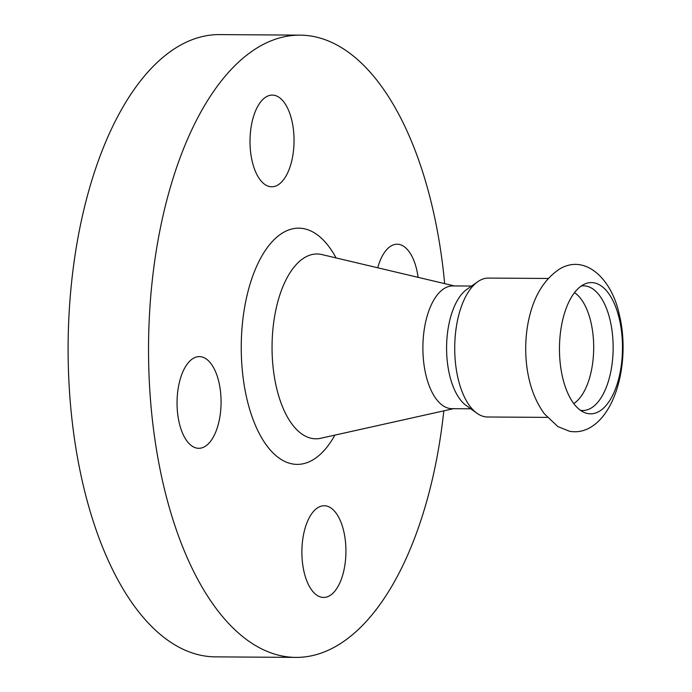 <?xml version="1.0" encoding="UTF-8"?>
<svg xmlns="http://www.w3.org/2000/svg" width="692" height="692" viewBox="0 0 692 692"><rect width="100%" height="100%" fill="white"/><g stroke="black" fill="none" stroke-linecap="round" stroke-linejoin="round"><path stroke-width="1.04" d="M598.969 411.506A65.619 31.512 90.4 0 0 621.701 332.956A65.619 31.512 90.4 0 0 584.965 283.936A65.619 31.512 90.4 0 0 582.975 284.931A65.619 31.512 90.4 0 0 559.465 350.135A65.619 31.512 90.4 0 0 584.117 412.406A65.619 31.512 90.4 0 0 598.969 411.506M573.772 403.574A58.145 27.922 90.4 0 0 593.693 348.232A58.145 27.922 90.4 0 0 574.507 292.638M580.406 410.269A62.323 29.929 90.4 0 0 590.812 408.271A62.323 29.929 90.4 0 0 612.757 337.506A62.323 29.929 90.4 0 0 581.237 286.03M266.437 96.716A45.854 22.023 90.4 0 0 250.167 146.972A45.854 22.023 90.4 0 0 271.722 186.788A45.854 22.023 90.4 0 0 277.613 185.162A45.854 22.023 90.4 0 0 293.884 134.905A45.854 22.023 90.4 0 0 272.328 95.089A45.854 22.023 90.4 0 0 266.437 96.716M177.757 414.569A45.854 22.023 90.4 0 0 198.751 448.312A45.854 22.023 90.4 0 0 220.359 390.357A45.854 22.023 90.4 0 0 199.365 356.614A45.854 22.023 90.4 0 0 177.757 414.569M329.487 595.821A45.854 22.023 90.4 0 0 345.766 545.564A45.854 22.023 90.4 0 0 324.211 505.748A45.854 22.023 90.4 0 0 318.32 507.374A45.854 22.023 90.4 0 0 302.041 557.631A45.854 22.023 90.4 0 0 323.596 597.447A45.854 22.023 90.4 0 0 329.487 595.821M418.089 277.336A45.854 22.023 90.4 0 0 397.173 244.224A45.854 22.023 90.4 0 0 377.737 267.787M471.589 286.047L452.767 285.917A61.38 29.479 90.4 0 0 444.887 288.097A61.38 29.479 90.4 0 0 423.097 355.368A61.38 29.479 90.4 0 0 451.954 408.669L470.768 408.799M548.202 278.469L488.543 278.08A69.459 33.354 90.4 0 0 479.625 280.537A69.459 33.354 90.4 0 0 477.748 281.731L466.936 289.308A61.38 29.479 90.4 0 0 446.591 347.254A61.38 29.479 90.4 0 0 466.157 405.477L476.874 413.193A69.459 33.354 90.4 0 0 487.618 416.991L547.277 417.388M477.748 281.731A69.459 33.354 90.4 0 0 454.722 347.315A69.459 33.354 90.4 0 0 476.874 413.193M528.922 318.908A69.459 33.354 90.4 0 0 528.541 376.699C531.525 391.015 536.802 403.384 544.379 413.807L557.856 426.583L569.559 431.28C576.756 432.543 583.598 431.315 590.094 427.604C618.83 411.065 629.72 355.351 619.081 313.658C611.642 279.283 585.614 253.713 559.914 268.825C544.396 279.006 534.068 295.7 528.922 318.908M444.662 283.625A311.14 149.429 90.4 0 0 300.034 35.136L219.606 34.6A311.14 149.429 90.4 0 0 179.617 45.637A311.14 149.429 90.4 0 0 69.191 386.672A311.14 149.429 90.4 0 0 215.463 656.864L295.891 657.4A311.14 149.429 90.4 0 0 335.88 646.363A311.14 149.429 90.4 0 0 443.814 410.858M300.034 35.136A311.14 149.429 90.4 0 0 260.054 46.174A311.14 149.429 90.4 0 0 149.619 387.209A311.14 149.429 90.4 0 0 295.891 657.4M454.393 285.934L321.91 254.57A92.417 44.383 90.4 0 0 305.172 257.26A92.417 44.383 90.4 0 0 272.735 363.56A92.417 44.383 90.4 0 0 320.69 438.278L453.571 408.678M336.061 257.917A118.107 56.727 90.4 0 0 283.573 232.356A118.107 56.727 90.4 0 0 243.091 377.443A118.107 56.727 90.4 0 0 312.36 460.18A118.107 56.727 90.4 0 0 334.885 435.121"/></g></svg>
